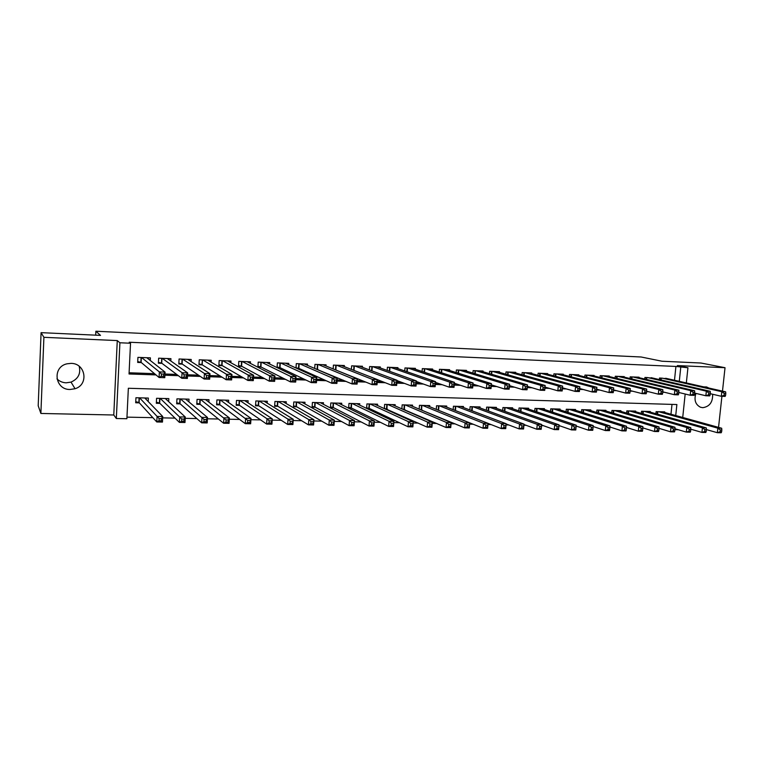 <?xml version="1.0" encoding="UTF-8"?>
<svg xmlns="http://www.w3.org/2000/svg" width="764" height="764" viewBox="0 0 764 764"><rect width="100%" height="100%" fill="white"/><g stroke="black" fill="none" stroke-linecap="round" stroke-linejoin="round"><path stroke-width="1.15" d="M79.179 366.262C80.955 373.615 78.234 378.896 71.023 382.105L66.162 382.821C62.543 382.659 59.477 381.341 56.956 378.858M69.992 389.487L75.044 388.733C88.977 384.712 85.711 363.292 71.1 363.377L67.07 363.798C52.057 366.835 54.731 389.774 69.992 389.487M695.918 393.403C693.884 399.973 695.412 404.586 700.492 407.241L702.775 407.68C709.594 406.639 712.869 402.16 712.631 394.253M708.906 388.055L706.824 387.061L703.577 386.842M675.729 415.54L676.875 404.538L128.352 388.265L126.881 418.729L116.329 418.519L119.91 342.769L130.529 343.237L129.04 373.978L155.98 374.904M113.779 414.995L117.274 340.582L43.901 337.316L41.075 332.655L38.2 405.789L40.884 413.458L113.779 414.995L116.329 418.519M678.365 429.75L674.937 429.683M126.958 417.144L152.867 417.669M162.684 417.87L175.013 418.128M185.213 418.338L196.854 418.577M207.426 418.787L218.399 419.016M229.315 419.235L239.629 419.446M250.898 419.684L260.581 419.875M272.185 420.114L281.238 420.305M293.166 420.544L301.618 420.716M313.861 420.974L321.72 421.136M334.269 421.394L341.556 421.537M354.391 421.804L361.124 421.938M374.245 422.206L380.434 422.339M393.842 422.607L399.496 422.731M413.162 423.008L418.3 423.113M432.233 423.399L436.865 423.495M451.056 423.781L455.191 423.867M469.621 424.163L473.288 424.24M487.948 424.536L491.147 424.603M506.045 424.908L508.786 424.965M523.903 425.281L526.195 425.319M541.533 425.634L543.395 425.672M558.942 425.997L560.375 426.026M576.123 426.35L577.154 426.369M593.112 426.694L593.714 426.704M43.901 337.316L40.884 413.458M718.542 427.372L721.923 396.306M722.486 391.13L725.026 367.704L677.343 365.584L687.934 367.751L686.339 382.936M41.075 332.655L100.504 335.386L95.872 331.232L641.158 356.998L661.987 361.229L700.97 363.024L725.026 367.704M150.26 360.465L150.393 357.858L137.931 357.371L137.682 362.432L141.33 362.575M170.811 360.98L170.935 358.679L158.645 358.192L158.387 363.215L161.978 363.358M191.095 361.534L191.21 359.481L179.072 358.994L178.814 363.998L182.357 364.132M211.122 362.136L211.227 360.274L199.251 359.796L198.974 364.762L202.47 364.896M230.881 362.747L230.976 361.047L219.153 360.579L218.876 365.517L222.334 365.65M250.391 363.377L250.487 361.821L238.807 361.362L238.521 366.262L241.93 366.395M269.654 364.027L269.74 362.585L258.213 362.126L257.917 366.997L261.288 367.131M288.668 364.676L288.754 363.339L277.37 362.89L277.074 367.599M307.443 365.326L307.529 364.084L296.289 363.635L296.002 368.009M325.989 365.975L326.066 364.82L314.969 364.38L314.701 368.449M344.297 366.634L344.373 365.536L333.419 365.106L333.152 368.916M362.384 367.283L362.461 366.252L351.641 365.832L351.383 369.404M380.252 367.933L380.329 366.959L369.633 366.539L369.384 369.91M397.901 368.582L397.968 367.665L387.405 367.245L387.176 370.425M415.339 369.222L415.406 368.353L404.968 367.942L404.739 370.951M432.567 369.862L432.625 369.031L422.32 368.62L422.1 371.485M449.585 370.502L449.643 369.709L439.462 369.308L439.243 372.02M466.403 371.123L466.46 370.368L456.394 369.977L456.184 372.565M483.02 371.753L483.077 371.027L473.136 370.635L472.926 373.109M499.446 372.374L499.503 371.676L489.667 371.294L489.466 373.653M515.671 372.985L515.729 372.326L506.016 371.934L505.816 374.198M531.715 373.596L531.773 372.956L522.175 372.574L521.984 374.752M547.578 374.198L547.635 373.586L538.142 373.214L537.951 375.296M563.249 374.79L563.307 374.207L553.919 373.835L553.738 375.84M578.749 375.382L578.806 374.818L569.524 374.456L569.352 376.375M594.067 375.974L594.125 375.43L584.957 375.067L584.775 376.919M609.223 376.556L609.271 376.022L600.208 375.668L600.036 377.454M624.198 377.129L624.255 376.614L615.287 376.26L615.115 377.989M639.01 377.693L639.067 377.206L630.195 376.853L630.033 378.524M653.659 378.256L644.94 377.435L644.778 379.049M421.126 409.934L422.11 409.962M403.316 409.485L404.844 409.523M385.276 409.036L387.377 409.084M367.007 408.578L369.7 408.644M359.672 405.082L359.768 403.726L348.976 403.43L348.642 408.119L351.793 408.196M341.632 404.691L341.737 403.239L330.802 402.953L330.478 407.661L333.677 407.737M323.373 404.29L323.478 402.752L312.419 402.456L312.094 407.193L315.331 407.279M304.884 403.908L304.989 402.256L293.787 401.959L293.481 406.725L296.757 406.811M286.166 403.526L286.28 401.759L274.935 401.453L274.629 406.257L277.943 406.343M267.199 403.153L267.324 401.253L255.835 400.947L255.539 405.779L258.891 405.856M248.004 402.8L248.128 400.737L236.487 400.431L236.2 405.292L239.6 405.378M228.551 402.466L228.684 400.221L216.9 399.906L216.623 404.796L220.061 404.882M208.849 402.16L208.992 399.696L197.055 399.371L196.778 404.299L200.273 404.385M188.899 401.893L189.042 399.161L176.952 398.837L176.685 403.793L180.218 403.879M168.672 401.673L168.834 398.617L156.582 398.292L156.324 403.287L159.905 403.373M670.973 414.222L671.995 404.385M664.68 412.484L664.747 411.872L656.095 411.643L655.875 413.716M650.221 412.121L650.288 411.49L641.54 411.252L641.321 413.391M635.61 411.748L635.677 411.099L626.824 410.86L626.604 413.076M620.826 411.376L620.893 410.698L611.945 410.459L611.725 412.751M605.881 411.003L605.947 410.306L596.904 410.058L596.674 412.436M590.763 410.621L590.83 409.896L581.681 409.657L581.452 412.111M575.473 410.239L575.55 409.485L566.296 409.246L566.057 411.796M560.012 409.857L560.088 409.074L550.729 408.826L550.481 411.481M544.379 409.466L544.446 408.654L534.981 408.406L534.733 411.166M528.554 409.074L528.631 408.234L519.052 407.976L518.794 410.86M512.548 408.683L512.625 407.804L502.932 407.546L502.674 410.545M496.361 408.291L496.438 407.374L486.63 407.116L486.362 410.249M479.973 407.89L480.059 406.935L470.137 406.668L469.86 409.953M463.395 407.498L463.481 406.496L453.444 406.228L453.167 409.657M446.625 407.097L446.711 406.047L436.55 405.77L436.263 409.38M429.654 406.696L429.74 405.588L419.455 405.321L419.159 409.103M412.474 406.286L412.56 405.13L402.16 404.853L401.854 408.845M395.083 405.885L395.179 404.672L384.645 404.385L384.33 408.606M377.483 405.483L377.578 404.194L366.921 403.917L366.596 408.377M148.187 401.52L148.359 398.073L135.944 397.738L135.696 402.762L139.325 402.857M674.488 380.252L675.92 366.443L129.24 342.234L130.529 343.237M129.097 372.775L154.49 373.653M164.967 374.016L176.665 374.417M187.581 374.799L198.516 375.172M209.871 375.563L220.07 375.917M231.845 376.327L241.319 376.652M253.495 377.072L262.272 377.378M274.849 377.817L282.947 378.094M295.907 378.543L303.337 378.801M316.668 379.259L323.449 379.498M337.144 379.966L343.294 380.185M357.332 380.663L362.871 380.854M377.254 381.36L382.191 381.522M396.908 382.038L401.262 382.181M416.284 382.707L420.076 382.84M435.413 383.366L438.651 383.48M454.284 384.025L456.987 384.111M472.916 384.664L475.084 384.741M491.29 385.304L492.952 385.362M509.435 385.925L510.591 385.963M527.341 386.546L528.019 386.574M668.147 378.82L659.523 378.018L659.361 379.574M335.673 369.948L336.294 369.977M316.487 369.222L317.891 369.279M297.053 368.487L299.259 368.573M277.361 367.732L280.398 367.847M95.872 331.232L95.701 335.167M117.274 340.582L119.91 342.769M675.92 366.443L687.934 367.751M685.174 394.023L682.72 417.469M679.291 381.341L680.743 367.436M164.9 375.21L178.318 375.668M187.514 375.983L200.34 376.423M209.804 376.738L222.047 377.158M231.769 377.492L243.458 377.893M253.428 378.237L264.564 378.619M274.782 378.963L285.383 379.326M295.83 379.689L305.915 380.033M316.592 380.396L326.171 380.72M337.067 381.093L346.149 381.408M357.256 381.79L365.861 382.076M377.177 382.468L385.304 382.745M396.822 383.136L404.49 383.404M416.208 383.805L423.428 384.053M435.327 384.454L442.127 384.693M454.198 385.104L460.568 385.323M472.82 385.734L478.78 385.944M491.204 386.364L496.753 386.555M509.34 386.985L514.497 387.167M527.246 387.596L532.021 387.759M544.923 388.207L549.326 388.351M562.371 388.8L566.41 388.943M579.599 389.392L583.276 389.516M596.636 389.974L599.941 390.089M613.482 390.547L616.405 390.652M630.109 391.12L632.659 391.206M646.535 391.684L648.722 391.751M662.76 392.238L664.594 392.295M228.493 378.524L230.68 378.6L230.814 376.404L228.617 376.337L228.493 378.524L226.173 379.746L226.488 374.274L231.95 374.475L231.626 379.928L226.173 379.746L201.897 364.619L202.441 360.064M725.599 395.341L725.8 393.508L724.262 393.46L724.062 395.284L725.599 395.341L725.151 396.411L721.311 396.287L721.808 391.712L662.063 378.113M724.262 393.46L721.808 391.712L725.647 391.846L665.673 378.256M724.062 395.284L721.311 396.287L710.272 393.699M725.8 393.508L725.647 391.846M721.627 431.794L721.827 429.979L720.29 429.951L720.099 431.765L721.627 431.794L721.187 432.768L717.358 432.701L717.854 428.165L721.684 428.241L662.226 411.806M706.404 429.588L717.358 432.701L720.099 431.765M658.616 411.71L717.854 428.165L720.29 429.951M721.684 428.241L721.827 429.979M710.148 394.816L710.348 392.973L708.791 392.925L708.591 394.759L710.148 394.816L709.737 395.895L705.85 395.762L706.347 391.168L647.509 377.54M708.791 392.925L706.347 391.168L710.234 391.302L651.157 377.683M708.591 394.759L705.85 395.762L694.638 393.097M710.348 392.973L710.234 391.302M694.514 394.291L694.705 392.438L693.139 392.381L692.938 394.234L694.514 394.291L694.132 395.38L690.207 395.246L690.694 390.614L632.793 376.958M693.139 392.381L690.694 390.614L694.629 390.757L636.479 377.101M692.938 394.234L690.207 395.246L678.814 392.476M694.705 392.438L694.629 390.757M678.68 393.756L678.881 391.884L677.286 391.837L677.095 393.699L678.68 393.756L678.346 394.845L674.364 394.711L674.851 390.06L617.904 376.365M677.286 391.837L674.851 390.06L678.833 390.203L621.638 376.518M677.095 393.699L674.364 394.711L662.799 391.856M678.881 391.884L678.833 390.203M662.655 393.212L662.856 391.33L661.242 391.283L661.051 393.154L662.655 393.212L662.359 394.31L658.339 394.176L658.816 389.497L602.853 375.773M661.242 391.283L658.816 389.497L662.837 389.64L606.635 375.917M661.051 393.154L658.339 394.176L646.583 391.216M662.856 391.33L662.837 389.64M706.213 431.498L706.404 429.664L704.857 429.635L704.656 431.459L706.213 431.498L705.812 432.481L701.935 432.405L702.422 427.84L706.299 427.916L647.738 411.414M690.799 429.177L701.935 432.405L704.656 431.459M644.1 411.318L702.422 427.84L704.857 429.635M706.299 427.916L706.404 429.664M690.608 431.192L690.799 429.349L689.233 429.32L689.042 431.154L690.608 431.192L690.245 432.176L686.32 432.099L686.807 427.515L690.732 427.592L633.098 411.032M675.004 428.757L686.32 432.099L689.042 431.154M629.412 410.927L686.807 427.515L689.233 429.32M690.732 427.592L690.799 429.349M674.813 430.877L675.004 429.034L673.418 428.996L673.227 430.848L674.813 430.877L674.488 431.88L670.515 431.803L671.002 427.181L674.965 427.267L618.286 410.631M659.017 428.327L670.515 431.803L673.227 430.848M614.562 410.535L671.002 427.181L673.418 428.996M674.965 427.267L675.004 429.034M658.826 430.571L659.017 428.709L657.412 428.671L657.221 430.533L658.826 430.571L658.539 431.574L654.519 431.498L654.996 426.847L659.017 426.933L603.312 410.23M642.839 427.888L654.519 431.498L657.221 430.533M599.549 410.134L654.996 426.847L657.412 428.671M659.017 426.933L659.017 428.709M646.439 392.658L646.63 390.776L644.997 390.719L644.806 392.601L646.439 392.658L646.182 393.775L642.104 393.632L642.572 388.924L587.631 375.172M644.997 390.719L642.572 388.924L646.65 389.067L591.46 375.325M644.806 392.601L642.104 393.632L630.166 390.566M646.63 390.776L646.65 389.067M642.648 430.256L642.83 428.375L641.206 428.346L641.015 430.218L642.648 430.256L642.4 431.259L638.332 431.183L638.799 426.503L642.868 426.589L588.175 409.829M626.47 427.439L638.332 431.183L641.015 430.218M584.355 409.724L638.799 426.503L641.206 428.346M642.868 426.589L642.83 428.375M630.014 392.104L630.204 390.203L628.543 390.146L628.361 392.047L630.014 392.104L629.794 393.221L625.668 393.088L626.136 388.341L572.236 374.561M628.543 390.146L626.136 388.341L630.262 388.494L576.104 374.713M628.361 392.047L625.668 393.088L613.54 389.898M630.204 390.203L630.262 388.494M626.26 429.931L626.442 428.05L624.799 428.012L624.608 429.903L626.26 429.931L626.05 430.953L621.934 430.867L622.402 426.159L626.518 426.245L572.857 409.418M609.901 426.981L621.934 430.867L624.608 429.903M568.999 409.313L622.402 426.159L624.799 428.012M626.518 426.245L626.442 428.05M613.387 391.54L613.568 389.63L611.897 389.573L611.706 391.483L613.387 391.54L613.206 392.667L609.032 392.534L609.491 387.759L556.669 373.94M611.897 389.573L609.491 387.759L613.673 387.902L560.575 374.102M611.706 391.483L609.032 392.534L596.713 389.22M613.568 389.63L613.673 387.902M609.672 429.607L609.853 427.706L608.182 427.678L608.001 429.578L609.672 429.607L609.5 430.629L605.336 430.552L605.795 425.815L609.968 425.901L557.367 409.007M593.122 426.513L605.336 430.552L608.001 429.578M553.461 408.902L605.795 425.815L608.182 427.678M609.968 425.901L609.853 427.706M596.541 390.977L596.722 389.048L595.032 388.991L594.85 390.92L596.541 390.977L596.407 392.113L592.176 391.97L592.635 387.167L540.912 373.319M595.032 388.991L592.635 387.167L596.865 387.31L544.866 373.472M594.85 390.92L592.176 391.97L579.685 388.523M596.722 389.048L596.865 387.31M592.874 429.282L593.055 427.372L591.365 427.334L591.183 429.244L592.874 429.282L592.749 430.313L588.528 430.227L588.977 425.462L593.208 425.548L541.695 408.587M576.151 426.026L588.528 430.227L591.183 429.244M537.751 408.482L588.977 425.462L591.365 427.334M593.208 425.548L593.055 427.372M577.956 388.398L577.765 390.337L579.484 390.394L579.666 388.456L577.956 388.398L575.569 386.565L579.857 386.718L579.399 391.54L575.111 391.397L575.569 386.565L524.983 372.689M528.984 372.851L579.857 386.718L579.666 388.456M577.765 390.337L575.111 391.397L562.466 387.826M579.484 390.394L579.399 391.54M576.037 427.028L574.327 426.99L574.146 428.91L575.855 428.948L576.228 425.195L575.779 429.989L571.51 429.903L571.959 425.109L576.228 425.195L525.842 408.157M558.981 425.538L571.51 429.903L574.146 428.91M521.85 408.052L571.959 425.109L574.327 426.99M575.779 429.989L575.855 428.948M560.652 387.806L560.48 389.755L562.218 389.812L562.39 387.864L560.652 387.806L558.283 385.954L562.619 386.106L562.17 390.967L557.835 390.824L558.283 385.954L508.853 372.049M512.902 372.211L562.619 386.106L562.39 387.864M560.48 389.755L557.835 390.824L545.019 387.109M562.218 389.812L562.17 390.967M558.809 426.675L557.071 426.646L556.899 428.575L558.627 428.614L559.047 424.841L558.599 429.654L554.272 429.578L554.712 424.746L559.047 424.841L509.808 407.728M541.59 425.032L554.272 429.578L556.899 428.575M505.768 407.623L554.712 424.746L557.071 426.646M558.599 429.654L558.627 428.614M543.137 387.195L542.956 389.162L544.722 389.22L544.894 387.262L543.137 387.195L540.769 385.342L545.171 385.495L544.722 390.385L540.329 390.242L540.769 385.342L492.541 371.409M496.638 371.571L545.171 385.495L544.894 387.262M542.956 389.162L540.329 390.242L527.351 386.374M544.722 389.22L544.722 390.385M541.361 426.322L539.604 426.293L539.422 428.232L541.179 428.27L541.638 424.469L541.198 429.32L536.815 429.244L537.254 424.383L541.638 424.469L493.582 407.298M523.97 424.507L536.815 429.244L539.422 428.232M489.495 407.193L537.254 424.383L539.604 426.293M541.198 429.32L541.179 428.27M525.393 386.584L525.212 388.561L526.998 388.618L527.17 386.651L525.393 386.584L523.034 384.712L527.485 384.875L527.055 389.793L522.595 389.65L523.034 384.712L476.039 370.75M480.184 370.912L527.485 384.875L527.17 386.651M525.212 388.561L522.595 389.65L509.464 385.619M526.998 388.618L527.055 389.793M523.684 425.968L521.908 425.93L521.726 427.888L523.512 427.926L524.009 424.106L523.569 428.986L519.128 428.9L519.558 424.01L524.009 424.106L477.166 406.859M506.121 423.953L519.128 428.9L521.726 427.888M473.04 406.754L519.558 424.01L521.908 425.93M523.569 428.986L523.512 427.926M507.411 385.963L507.239 387.95L509.044 388.017L509.216 386.03L507.411 385.963L505.071 384.082L509.578 384.244L509.149 389.191L504.641 389.048L505.071 384.082L459.336 370.091M463.538 370.253L509.578 384.244L509.216 386.03M507.239 387.95L504.641 389.048L491.328 384.846M509.044 388.017L509.149 389.191M505.778 425.605L503.973 425.567L503.801 427.534L505.606 427.573L506.15 423.733L505.72 428.642L501.222 428.556L501.642 423.638L506.15 423.733L460.558 406.419M488.053 423.39L501.222 428.556L503.801 427.534M456.375 406.305L501.642 423.638L503.973 425.567M505.72 428.642L505.606 427.573M489.199 385.333L489.027 387.338L490.86 387.396L491.032 385.4L489.199 385.333L486.859 383.442L491.433 383.604L491.013 388.589L486.439 388.437L486.859 383.442L442.442 369.423M446.682 369.585L491.433 383.604L491.032 385.4M489.027 387.338L486.439 388.437L472.964 384.053M490.86 387.396L491.013 388.589M487.642 425.233L485.808 425.195L485.646 427.181L487.47 427.219L488.053 423.351L487.633 428.298L483.077 428.212L483.488 423.256L488.053 423.351L443.75 405.971M437.61 409.924L483.077 428.212L485.646 427.181M439.52 405.856L483.488 423.256L485.808 425.195M487.633 428.298L487.47 427.219M470.739 384.693L470.576 386.708L472.429 386.775L472.601 384.76L470.739 384.693L468.418 382.793L473.05 382.955L472.639 387.978L468.007 387.826L468.418 382.793L425.338 368.745M429.626 368.916L473.05 382.955L472.601 384.76M470.576 386.708L468.007 387.826L454.351 383.232M472.429 386.775L472.639 387.978M469.258 424.86L467.406 424.822L467.243 426.828L469.096 426.856L469.726 422.969L469.306 427.945L464.693 427.859L465.104 422.874L469.726 422.969L426.751 405.512M419.531 409.265L464.693 427.859L467.243 426.828M422.463 405.397L465.104 422.874L467.406 424.822M469.306 427.945L469.096 426.856M452.04 384.053L451.877 386.078L453.759 386.145L453.921 384.12L452.04 384.053L449.729 382.134L454.427 382.306L454.017 387.358L449.327 387.195L449.729 382.134L408.024 368.057M412.369 368.229L454.427 382.306L453.921 384.12M451.877 386.078L449.327 387.195L435.49 382.382M453.759 386.145L454.017 387.358M450.636 424.488L448.764 424.45L448.602 426.465L450.473 426.493L451.152 422.578L450.741 427.592L446.061 427.506L446.472 422.482L451.152 422.578L409.533 405.054M401.864 408.73L446.061 427.506L448.602 426.465M405.197 404.939L446.472 422.482L448.764 424.45M450.741 427.592L450.473 426.493M433.092 383.394L432.93 385.438L434.831 385.505L434.993 383.461L433.092 383.394L430.791 381.465L435.556 381.637L435.146 386.727L430.39 386.565L430.791 381.465L390.499 367.369M394.902 367.541L435.556 381.637L434.993 383.461M432.93 385.438L430.39 386.565L416.38 381.503M434.831 385.505L435.146 386.727M431.765 424.106L429.865 424.068L429.712 426.092L431.612 426.131L432.328 422.186L431.927 427.229L427.191 427.143L427.582 422.091L432.328 422.186L392.113 404.586M384.359 408.262L427.191 427.143L429.712 426.092M387.72 404.471L427.582 422.091L429.865 424.068M431.927 427.229L431.612 426.131M413.887 382.735L413.725 384.789L415.654 384.855L415.817 382.802L413.887 382.735L411.605 380.797L416.428 380.959L416.027 386.087L411.204 385.925L411.605 380.797L372.756 366.663M377.215 366.844L416.428 380.959L415.817 382.802M413.725 384.789L411.204 385.925L397.013 380.587M415.654 384.855L416.027 386.087M412.646 423.714L410.717 423.676L410.564 425.72L412.493 425.758L413.257 421.785L412.866 426.866L408.062 426.77L408.453 421.69L413.257 421.785L374.475 404.118M366.634 407.795L369.222 408.415L408.062 426.77L410.564 425.72M370.034 403.994L408.453 421.69L410.717 423.676M412.866 426.866L412.493 425.758M394.415 382.057L394.262 384.13L396.22 384.197L396.373 382.124L394.415 382.057L392.152 380.109L397.032 380.281L396.65 385.438L391.76 385.276L392.152 380.109L354.802 365.956M359.309 366.128L397.032 380.281L396.373 382.124M394.262 384.13L391.76 385.276L377.378 379.641M396.22 384.197L396.65 385.438M393.269 423.323L391.311 423.285L391.158 425.338L393.107 425.376L393.928 421.384L393.546 426.493L388.675 426.407L389.057 421.279L393.928 421.384L356.626 403.64M348.699 407.327L351.325 407.966L388.675 426.407L391.158 425.338M351.325 407.966L351.65 403.507L351.325 407.966M352.128 403.516L389.057 421.279L391.311 423.285M393.546 426.493L393.107 425.376M374.685 381.379L374.532 383.461L376.518 383.528L376.671 381.446L374.685 381.379L372.431 379.412L377.387 379.593L377.005 384.779L372.049 384.617L372.431 379.412L336.618 365.23M341.193 365.412L377.387 379.593L376.671 381.446M374.532 383.461L372.049 384.617L334.651 369.528M376.518 383.528L377.005 384.779M373.625 422.931L371.638 422.884L371.495 424.956L373.472 424.994L374.341 420.974L373.959 426.121L369.022 426.026L369.404 420.868L374.341 420.974L338.557 403.153M330.535 406.84L333.219 407.498L369.022 426.026L371.495 424.956M334.002 403.039L369.404 420.868L371.638 422.884M373.959 426.121L373.472 424.994M354.677 380.692L354.534 382.783L356.54 382.85L356.692 380.758L354.677 380.692L352.443 378.715L357.466 378.887L357.094 384.12L352.07 383.948L352.443 378.715L318.216 364.504M322.838 364.686L357.466 378.887L356.692 380.758M354.534 382.783L352.07 383.948L314.969 368.563M356.54 382.85L357.094 384.12M353.703 422.521L351.698 422.482L351.555 424.564L353.56 424.603L354.486 420.553L354.114 425.739L349.11 425.643L349.473 420.448L354.486 420.553L320.259 402.666M312.151 406.352L314.883 407.031L349.11 425.643L351.555 424.564M315.647 402.542L349.473 420.448L351.698 422.482M354.114 425.739L353.56 424.603M334.393 379.985L334.25 382.096L336.294 382.172L336.437 380.061L334.393 379.985L332.178 377.999L337.268 378.18L336.905 383.442L331.815 383.27L332.178 377.999L299.574 363.769M304.253 363.951L337.268 378.18L336.437 380.061M334.25 382.096L331.815 383.27L298.858 368.382L296.021 367.78M336.294 382.172L336.905 383.442M333.515 422.12L331.481 422.072L331.337 424.173L333.371 424.211L334.355 420.133L333.992 425.357L328.912 425.262L329.274 420.028L334.355 420.133L301.732 402.17M293.538 405.865L296.356 406.582L328.912 425.262L331.337 424.173M297.062 402.045L329.274 420.028L331.481 422.072M333.992 425.357L333.371 424.211M313.832 379.278L313.689 381.408L315.761 381.475L315.904 379.345L313.832 379.278L311.626 377.273L316.793 377.454L316.43 382.754L311.273 382.583L311.626 377.273L280.703 363.024M285.44 363.206L316.793 377.454L315.904 379.345M313.689 381.408L311.273 382.583L279.968 367.646L277.112 367.045M315.761 381.475L316.43 382.754M313.049 421.699L310.986 421.661L310.843 423.772L312.906 423.81L313.937 419.713L313.584 424.965L308.446 424.87L308.799 419.598L313.937 419.713L282.976 401.673M274.687 405.359L277.561 406.104L308.446 424.87L310.843 423.772M278.249 401.549L308.799 419.598L310.986 421.661M313.584 424.965L312.906 423.81M292.975 378.552L292.841 380.701L294.933 380.768L295.076 378.629L292.975 378.552L290.788 376.537L296.021 376.728L295.678 382.067L290.444 381.885L290.788 376.537L261.584 362.26M266.388 362.451L296.021 376.728L295.076 378.629M292.841 380.701L290.444 381.885L260.925 366.94L257.965 366.29M294.933 380.768L295.678 382.067M292.297 421.279L290.205 421.241L290.062 423.361L292.154 423.409L293.242 419.274L292.898 424.564L287.684 424.469L288.028 419.169L293.242 419.274L263.981 401.167M255.596 404.853L258.538 405.627L287.684 424.469L290.062 423.361M259.197 401.033L288.028 419.169L290.205 421.241M292.898 424.564L292.154 423.409M271.831 377.827L271.697 379.985L273.818 380.052L273.961 377.903L271.831 377.827L269.654 375.802L274.964 375.983L274.629 381.36L269.32 381.188L269.654 375.802L242.226 361.496M247.087 361.687L274.964 375.983L273.961 377.903M271.697 379.985L269.32 381.188L241.596 366.204L238.569 365.536M273.818 380.052L274.629 381.36M271.249 420.859L269.129 420.811L268.995 422.95L271.115 422.989L272.261 418.834L271.927 424.163L266.636 424.068L266.97 418.729L272.261 418.834L244.738 400.651M236.257 404.328L239.266 405.14L266.636 424.068L268.995 422.95M239.896 400.517L266.97 418.729L269.129 420.811M271.927 424.163L271.115 422.989M250.382 377.082L250.248 379.259L252.406 379.336L252.54 377.158L250.382 377.082L248.224 375.048L253.61 375.229L253.285 380.653L247.899 380.472L248.224 375.048L222.62 360.723M227.538 360.914L253.61 375.229L252.54 377.158M250.248 379.259L247.899 380.472L222.009 365.459L218.915 364.762M252.406 379.336L253.285 380.653M226.001 400.145L225.972 400.632M249.904 420.42L247.756 420.381L247.622 422.53L249.771 422.578L250.984 418.395L250.649 423.762L245.292 423.657L245.616 418.28L250.984 418.395L225.256 400.126M216.68 403.803L219.755 404.653L245.292 423.657L247.622 422.53M220.347 399.992L247.756 420.381M250.649 423.762L249.771 422.578M208.61 360.646L208.639 360.169M228.617 376.337L226.488 374.274L202.746 359.93M207.741 360.13L231.95 374.475L230.814 376.404M201.897 364.619L199.012 363.979M230.68 378.6L231.626 379.928M206.414 399.62L206.375 400.26M228.255 419.98L226.068 419.942L225.943 422.11L228.121 422.158L228.255 419.98L229.391 417.937L229.076 423.342L223.632 423.246L223.947 417.822L229.391 417.937L205.516 399.601M196.835 403.268L199.987 404.156L223.632 423.246L225.943 422.11M200.55 399.467L226.068 419.942M229.076 423.342L228.121 422.158M188.698 359.997L188.737 359.376M206.547 375.573L206.423 377.779L208.639 377.846L208.773 375.649L206.547 375.573L204.437 373.5L209.976 373.701L209.67 379.192L204.122 379.011L204.437 373.5L182.625 359.137M187.686 359.338L209.976 373.701L208.773 375.649M206.423 377.779L204.122 379.011L182.09 363.941L178.852 363.177M208.639 377.846L209.67 379.192M186.578 399.094L186.531 399.906M206.29 419.541L204.074 419.493L203.95 421.68L206.165 421.728L206.29 419.541L207.502 417.478L207.187 422.931L201.667 422.826L201.973 417.364L207.502 417.478L185.528 399.066M176.742 402.733L179.96 403.65L201.667 422.826L203.95 421.68M180.485 398.932L204.074 419.493M207.187 422.931L206.165 421.728M168.529 359.357L168.567 358.583M184.153 374.799L184.028 377.015L186.282 377.091L186.406 374.876L184.153 374.799L182.061 372.717L187.686 372.908L187.381 378.447L181.765 378.256L182.061 372.717L162.235 358.326M167.354 358.536L187.686 372.908L186.406 374.876M184.028 377.015L181.765 378.256L161.729 363.167L158.425 362.375M186.282 377.091L187.381 378.447M166.476 398.56L166.428 399.591M184.009 419.092L181.765 419.044L181.641 421.241L183.895 421.289L184.009 419.092L185.289 417.02L184.993 422.502L179.387 422.397L179.683 416.896L185.289 417.02L165.272 398.522M156.381 402.179L159.666 403.134L179.387 422.397L181.641 421.241M160.163 398.388L181.765 419.044M184.993 422.502L183.895 421.289M148.092 358.765L148.14 357.772M161.424 374.007L161.309 376.251L163.601 376.327L163.716 374.093L161.424 374.007L159.361 371.915L165.062 372.116L164.776 377.693L159.074 377.502L159.361 371.915L141.579 357.514M146.764 357.714L165.062 372.116L163.716 374.093M161.309 376.251L159.074 377.502L141.111 362.384L137.73 361.553M163.601 376.327L164.776 377.693M146.125 398.015L146.058 399.324M161.405 418.634L159.122 418.586L159.007 420.802L161.29 420.849L161.405 418.634L162.751 416.542L162.465 422.072L156.782 421.967L157.069 416.428L162.751 416.542L144.749 397.977M135.753 401.616L139.115 402.618L156.782 421.967L159.007 420.802M139.583 397.834L159.122 418.586M162.465 422.072L161.29 420.849M661.29 378.084L661.099 379.975M660.831 378.065L660.65 379.87M657.145 414.069L657.393 411.672M657.594 414.193L657.852 411.691M646.745 377.512L646.554 379.469M646.296 377.492L646.105 379.364M632.048 376.929L631.847 378.954M631.589 376.91L631.398 378.849M617.178 376.337L616.968 378.447M616.729 376.318L616.529 378.333M602.137 375.745L601.927 377.932M601.698 375.726L601.497 377.817M642.639 413.773L642.887 411.29M643.078 413.897L643.345 411.299M627.96 413.467L628.218 410.898M628.4 413.601L628.667 410.908M613.129 413.171L613.387 410.497M613.559 413.305L613.836 410.516M598.116 412.875L598.384 410.096M598.546 413.009L598.833 410.115M586.933 375.143L586.714 377.416M586.494 375.124L586.284 377.301M582.942 412.579L583.219 409.695M583.371 412.713L583.658 409.705M571.548 374.532L571.329 376.891M571.119 374.513L570.909 376.786M567.595 412.293L567.881 409.284M568.015 412.426L568.311 409.294M555.991 373.921L555.762 376.375M555.562 373.902L555.342 376.26M552.076 412.006L552.362 408.874M552.487 412.14L552.792 408.883M540.253 373.29L540.024 375.859M539.833 373.281L539.604 375.745M536.376 411.72L536.662 408.453M536.786 411.863L537.092 408.463M524.333 372.66L524.094 375.344M523.913 372.651L523.684 375.229M520.485 411.443L520.79 408.024M520.895 411.586L521.201 408.033M508.222 372.03L507.984 374.818M507.812 372.011L507.582 374.704M504.421 411.175L504.727 407.594M504.813 411.318L505.138 407.604M491.93 371.38L491.682 374.303M491.519 371.361L491.281 374.188M488.158 410.908L488.482 407.164M488.549 411.051L488.884 407.174M475.437 370.731L475.179 373.797M475.036 370.712L474.797 373.672M471.713 410.65L472.037 406.725M472.095 410.803L472.438 406.734M458.753 370.072L458.495 373.29M458.362 370.053L458.104 373.166M455.067 410.402L455.401 406.276M455.449 410.554L455.793 406.286M441.869 369.404L441.602 372.784M441.487 369.384L441.22 372.66M438.23 410.058L438.574 405.827M438.612 410.163L438.956 405.837M424.784 368.726L424.507 372.288M424.402 368.706L424.135 372.163M421.203 409.628L421.537 405.369M421.575 409.733L421.919 405.388M407.489 368.038L407.202 371.81M407.116 368.019L406.84 371.676M403.965 409.198L404.29 404.91M404.328 409.303L404.672 404.92M389.984 367.341L389.688 371.333M389.621 367.331L389.325 371.199M386.527 408.759L386.842 404.442M386.88 408.864L387.214 404.452M372.269 366.644L371.953 370.874M371.906 366.634L371.61 370.741M368.869 408.31L369.184 403.975M369.222 408.415L369.537 403.984M354.324 365.937L354.009 370.435L354.315 365.937M353.971 365.918L353.665 370.301M350.991 407.861L351.306 403.497M336.17 365.211L335.845 369.795L336.15 365.211M335.826 365.202L335.511 369.7M332.903 407.403L333.199 403.01M333.238 407.508L333.543 403.02L333.219 407.498M317.776 364.485L317.471 369.088M317.442 364.476L317.136 369.002M314.577 406.935L314.883 402.523M314.911 407.05L315.217 402.532L314.883 407.031M299.163 363.75L298.858 368.382M298.829 363.74L298.533 368.296M296.031 406.467L296.327 402.026M296.356 406.582L296.652 402.036M280.312 363.005L280.006 367.665M279.987 362.995L279.691 367.579M277.256 405.999L277.533 401.53M277.561 406.104L277.857 401.53M261.212 362.251L260.925 366.94M260.896 362.231L260.619 366.854M258.232 405.522L258.509 401.014M258.538 405.627L258.824 401.024M241.873 361.487L241.596 366.204M241.567 361.467L241.29 366.118M238.97 405.035L239.247 400.498M239.266 405.14L239.543 400.508M222.286 360.703L222.009 365.459M221.99 360.694L221.722 365.373M219.459 404.538L219.726 399.983M219.755 404.653L220.022 399.992M202.45 359.92L202.183 364.705M199.7 404.041L199.958 399.448M199.987 404.156L200.244 399.457M182.348 359.128L182.09 363.941M182.071 359.118L181.813 363.855M179.683 403.535L179.932 398.913M179.96 403.65L180.208 398.923M161.978 358.316L161.729 363.167M161.72 358.306L161.471 363.081M159.409 403.02L159.647 398.378M159.666 403.134L159.915 398.378M141.35 357.504L141.111 362.384M141.092 357.495L140.853 362.298M138.867 402.504L139.096 397.824M139.115 402.618L139.354 397.834M75.044 388.733L71.023 382.105M706.824 387.061L705.898 386.851M317.748 364.485L317.442 369.079M299.125 363.75L298.819 368.372M296.317 406.563L296.613 402.036M280.254 363.005L279.968 367.646M277.523 406.085L277.809 401.53M261.154 362.251L260.868 366.921M258.48 405.598L258.767 401.024M241.806 361.477L241.529 366.176M239.208 405.111L239.476 400.508M222.219 360.703L221.942 365.431M219.679 404.614L219.946 399.983M202.364 359.92L202.097 364.676M199.901 404.108L200.158 399.457M182.262 359.118L182.004 363.903M179.874 403.602L180.123 398.923M161.892 358.316L161.643 363.129M159.581 403.086L159.819 398.378M141.244 357.504L141.006 362.337M139.019 402.561L139.249 397.834"/></g></svg>
